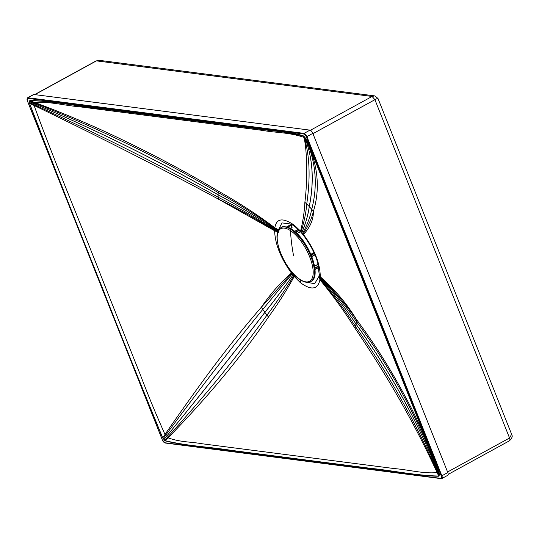 <?xml version="1.0" encoding="UTF-8"?>
<svg xmlns="http://www.w3.org/2000/svg" width="539" height="539" viewBox="0 0 539 539"><rect width="100%" height="100%" fill="white"/><g stroke="black" fill="none" stroke-linecap="round" stroke-linejoin="round"><path stroke-width="0.81" d="M96.016 60.941L99.419 60.348L96.016 60.941L34.651 94.594M99.419 60.348L374.699 95.888L372.085 96.461L310.417 130.276M377.596 98.954C378.54 98.004 377.65 98.246 374.915 99.688L372.085 96.461L96.434 60.873L34.894 94.621M374.699 95.888L377.98 98.435L511.626 434.272L509.544 438.005L447.579 471.989M304.003 136.34L306.017 138.853C327.665 189.263 346.766 240.549 366.796 289.787C390.27 349.878 416.607 412.726 439.238 473.619L438.793 476.22C416.519 476.159 390.202 470.439 371.304 468.748L231.716 450.732C208.66 447.02 188.845 446.75 165.298 440.909L162.63 437.917C141.373 386.557 120.864 335.615 101.096 285.077C76.403 223.853 52.519 163.263 29.436 103.313L29.349 101.507L29.847 100.544C53.529 100.786 76.619 106.095 103.158 108.77L267.357 129.96C279.66 132.109 290.11 131.61 303.349 135.855L305.445 138.045L307.917 142.667L372.934 305.337L437.392 467.798L439.164 473.538L438.733 476.025C416.553 475.681 390.155 470.183 371.283 468.425L231.696 450.402C208.654 446.764 188.791 446.265 165.298 440.727L162.711 437.857C141.548 386.557 121.059 335.629 101.258 285.07C76.578 223.813 52.681 163.243 29.564 103.367L29.47 101.622L29.989 100.699C53.799 101.103 76.787 106.277 103.36 108.993L267.56 130.182C279.141 131.139 291.094 133.079 303.417 136.003L304.043 136.455L304.326 137.714L303.666 137.229C306.125 142.249 308.423 173.848 304.872 202.327C304.461 211.308 303.026 220.916 300.587 231.13L303.437 234.472C314.493 249.18 320.105 263.281 320.274 276.783L320.254 277.187C333.897 290.366 345.971 304.481 356.468 319.533C374.632 343.734 391.375 370.327 406.696 399.305C422.657 428.822 435.276 462.502 437.655 469.651L436.422 465.177M305.458 137.984L306.139 139.736L304.326 137.714C309.73 155.953 310.531 178.059 306.731 204.032L304.872 202.327M302.655 233.973L301.84 232.552C305.728 223.173 308.193 214.502 309.238 206.531L311.724 209.294C317.869 185.834 316.009 162.643 306.139 139.736L308.382 143.724M439.346 474.435L437.756 470.48L439.238 473.619M305.081 282.018L314.675 283.676L318.933 276.433L319.149 274.56L320.139 278.522C333.533 293.041 345.499 308.254 356.05 324.161L356.373 321.5C389.623 366.143 416.748 415.798 437.756 470.48L437.116 472.582C423.243 473.902 409.108 469.765 394.38 468.586L201.754 443.718C190.833 441.704 181.077 442.431 168.06 437.85L165.001 434.454C156.088 414.538 147.969 394.892 140.632 375.515L104.35 284.383C81.052 224.446 54.89 162.913 34.065 105.428L34.018 103.603L34.611 102.498C49.157 101.238 64.518 105.57 80.217 106.863L262.102 130.344C276.75 132.917 288.432 132.21 303.666 137.229L303.349 135.855M291.175 224.069L281.971 222.903L278.501 229.708L274.843 227.808C258.066 215.115 239.249 202.9 218.389 191.163C187.646 172.878 155.36 155.623 121.524 139.392C85.27 121.686 44.083 105.785 34.611 102.498L29.847 100.544M278.367 231.541L274.654 229.809L274.843 227.808C276.366 218.302 282.827 217.412 294.24 225.147L300.587 231.13L300.957 232.309L303.578 235.415C311.38 246.249 316.123 255.614 317.815 263.504L319.176 274.142L320.213 277.747C333.776 291.491 345.829 306.078 356.373 321.5L356.468 319.533C347.001 303.861 334.935 289.611 320.274 276.783L319.176 274.142M303.76 235.314L303.073 234.027C308.335 225.976 311.778 218.416 313.415 211.328C320.287 188.987 318.057 165.419 306.718 140.625L306.017 138.853M318.933 276.433L319.95 279.781C332.94 295.52 344.61 311.65 354.958 328.19C387.453 375.926 414.835 424.052 437.116 472.582L438.793 476.22M300.863 280.132L300.277 282.598C311.219 290.588 317.781 289.645 319.95 279.781L320.038 279.256C333.217 294.496 345.034 310.262 355.497 326.56C388.41 373.763 415.724 422.313 437.439 472.225L439.117 475.863M439.305 475.216L437.702 471.463C416.512 419.322 389.293 370.205 356.057 324.114C345.506 308.22 333.533 293.014 320.139 278.508L319.088 275.261L320.038 279.256L319.007 275.955M300.957 232.309L295.284 226.872L291.222 224.096M278.501 229.708L278.454 230.18L274.782 228.32C257.143 215.533 238.278 203.627 218.201 192.598L218.389 191.163M293.526 273.906L293 275.018C284.814 286.748 275.442 299.212 264.892 312.391L268.476 317.026C278.892 302.554 287.469 289.032 294.206 276.46L291.458 273.064C280.711 258.194 275.099 244.086 274.62 230.753L274.634 230.355C256.759 219.319 237.975 208.883 218.282 199.053C161.693 168.512 100.288 137.304 34.065 105.428L29.436 103.313M162.63 437.917L165.001 434.454C168.761 428.943 185.76 404.479 202.307 381.807C222.567 354.096 242.247 329.241 261.341 307.25L292.327 272.566M268.476 317.026C241.041 357.02 207.569 397.297 168.06 437.843L165.298 440.909M300.277 282.598L294.206 276.46L294.745 275.173M278.454 230.18L278.4 230.847L274.708 229.048C257.015 216.88 238.137 205.453 218.079 194.768L218.14 197.213C238.097 207.481 256.935 218.342 274.654 229.809L274.634 230.355L278.353 232.033M441.832 478.558L441.347 478.511L441.832 478.558A3.369 1.388 -118.7 0 0 441.872 478.538L447.794 475.29A3.369 1.388 -118.7 0 0 447.801 472.548L312.829 133.369L306.907 136.616A3.369 1.388 -118.7 0 0 304.535 133.544L304.232 133.955L304.535 133.544A3.369 1.388 -118.7 0 0 304.07 133.382L27.961 97.741A3.369 1.388 -118.7 0 0 27.583 97.788L27.374 98.199L27.583 97.788A3.369 1.388 -118.7 0 0 27.543 97.808L27.321 100.759L162.32 439.871M164.873 442.802L164.483 442.768L164.873 442.802M312.829 133.369A3.369 1.388 -118.7 0 0 309.992 130.135L33.883 94.493A3.369 1.388 -118.7 0 0 33.465 94.561L27.543 97.808M292.145 229.547A30.137 12.404 61.3 0 1 310.194 252.926A30.137 12.404 61.3 0 1 313.974 277.531M509.523 440.754L448.199 474.387M509.119 440.814C510.035 440.767 510.177 439.831 509.544 438.005L374.915 99.688L312.95 133.672M164.786 442.741L440.895 478.383A2.89 1.186 -118.7 0 0 441.266 475.977L306.287 136.798A2.89 1.186 -118.7 0 0 303.861 134.029L27.752 98.381A2.89 1.186 -118.7 0 0 27.381 100.793L162.36 439.972A2.89 1.186 -118.7 0 0 164.786 442.741A0.478 0.418 -82.6 0 0 165.109 443.004L162.36 439.972M163.89 439.656L166.484 436.469L163.876 439.642M439.298 475.23L437.702 471.477C416.506 419.376 389.286 370.266 356.05 324.161L354.958 328.19M164.638 440.424L167.4 437.365C205.635 395.195 238.824 354.446 266.96 315.133C277.235 301.51 286.142 288.419 293.694 275.86L294.227 274.647M163.182 438.78L165.588 435.344C200.488 387.885 232.888 345.91 262.789 309.42L261.341 307.25C270.342 293.971 280.388 282.571 291.458 273.064L291.97 272.155M29.308 102.43L33.964 104.6C99.742 134.73 161.134 165.601 218.14 197.213L218.282 199.053L274.62 230.753L278.353 232.397M29.349 101.521L34.018 103.616C99.425 131.516 160.777 161.909 218.079 194.801C238.137 205.487 257.009 216.907 274.708 229.062L278.4 230.854M29.349 101.507L34.018 103.603C99.425 131.462 160.777 161.855 218.079 194.768L218.201 192.598C160.945 158.749 99.641 128.834 34.28 102.855L29.537 100.894M302.669 233.987L301.853 232.565C305.754 223.2 308.227 214.535 309.278 206.578C314.291 181.731 312.95 159.079 305.249 138.631C312.896 159.025 314.23 181.663 309.238 206.531L306.731 204.032C306.085 212.379 304.212 221.61 301.119 231.723L302.002 233.219M303.316 234.761L302.568 233.407C307.25 224.837 310.302 216.799 311.724 209.294L313.415 211.328C313.482 219.636 310.161 227.35 303.437 234.472L304.09 235.718M295.77 227.182L294.24 225.147M293.512 273.893L292.987 275.005C284.794 286.721 275.416 299.172 264.858 312.344C235.779 350.384 202.987 391.752 166.47 436.449C203.028 391.813 235.833 350.458 264.892 312.391L262.789 309.42L292.812 273.125M33.883 94.493L27.961 97.741A0.478 0.418 97.4 0 0 27.752 98.381M165.338 442.964A0.478 0.418 -82.6 0 1 165.109 443.004L441.219 478.652A0.478 0.418 97.4 0 0 441.454 478.605A3.369 1.388 -118.7 0 0 441.663 478.605M309.992 130.135L304.07 133.382A0.478 0.418 -82.6 0 0 303.861 134.029M441.266 475.977L441.879 475.796L306.907 136.616L306.287 136.798M440.895 478.383A0.478 0.418 97.4 0 0 441.219 478.652L441.872 478.538A3.369 1.388 -118.7 0 0 441.879 475.796L447.801 472.548M314.864 268.442L318.488 266.455M314.965 269.453L318.67 267.425M314.533 266.239L317.377 264.588L318.199 265.1M318.232 265.249L317.498 264.629L314.533 266.253M314.81 268.018L318.408 266.044M297.002 233.508L300.034 231.844L300.075 231.352M290.184 228.314L292.165 227.175L291.329 225.147M290.265 224.904L286.566 226.919L290.582 224.898M290.319 224.871A29.834 12.276 61.3 0 1 290.979 224.958L290.319 224.871M297.063 233.562L300.001 231.952L299.987 231.251M300.129 231.406L299.893 231.918M294.678 231.393L298.208 229.459L294.671 231.386M295.48 232.08L298.943 230.18M311.212 255.25L314.345 253.532M311.704 256.47L314.857 254.745M287.139 227.06L290.979 224.958L292.037 227.532L290.393 228.421L292.037 227.532L291.215 225.235L287.617 227.209M311.771 256.645L314.924 254.913M310.821 254.314L313.934 252.602L310.814 254.3M311.077 254.927L314.203 253.209M295.796 232.37L299.239 230.476M281.257 227.525A30.797 12.673 61.3 0 1 281.365 227.458A30.797 12.673 61.3 0 1 291.309 229.405A30.797 12.673 61.3 0 1 311.495 257.467A30.797 12.673 61.3 0 1 310.983 281.473A30.797 12.673 61.3 0 1 310.875 281.533M291.087 229.526A30.797 12.673 61.3 0 1 311.266 257.588A30.797 12.673 61.3 0 1 310.76 281.594L310.983 281.473C322.618 276.278 307.884 239.04 291.99 229.385C291.35 228.179 282.786 225.295 281.365 227.458L281.142 227.586A30.797 12.673 61.3 0 1 291.087 229.526M290.454 230.625A29.962 12.33 61.3 0 1 312.566 266.455A29.962 12.33 61.3 0 1 299.927 279.384A29.962 12.33 61.3 0 1 277.807 243.561A29.962 12.33 61.3 0 1 290.454 230.625A226.663 163.074 -56.6 0 0 293.6 255.877M511.626 434.272C510.979 434.879 514.442 435.573 509.537 440.747M307.917 142.667L437.392 467.798M318.185 265.026L317.377 264.588L314.513 266.158M314.971 269.534L318.677 267.499M311.771 256.658L314.931 254.927M294.604 231.332L298.141 229.392M310.76 281.594C307.782 283.042 304.245 282.402 300.135 279.667C284.248 270.012 269.513 232.774 281.142 227.586"/></g></svg>
